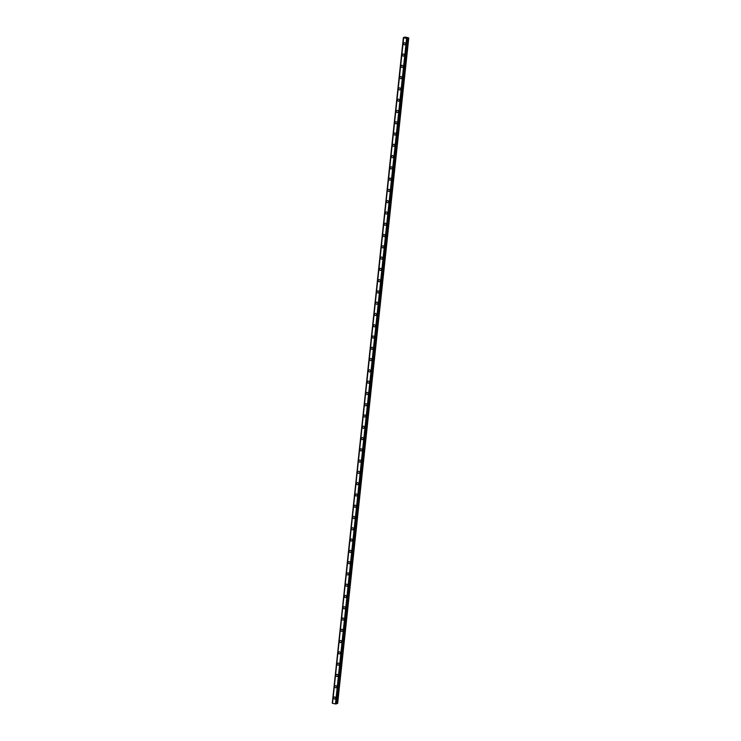 <?xml version="1.0" encoding="UTF-8"?>
<svg xmlns="http://www.w3.org/2000/svg" width="741" height="741" viewBox="0 0 741 741"><rect width="100%" height="100%" fill="white"/><g stroke="black" fill="none" stroke-linecap="round" stroke-linejoin="round"><path stroke-width="1.11" d="M335.006 698.985A1.065 0.954 67.3 0 1 334.182 697.012A1.065 0.954 67.3 0 1 335.562 698.198A1.065 0.954 67.3 0 1 334.024 698.8A1.065 0.954 67.3 0 1 334.182 697.012M336.21 687.704A1.065 0.954 67.3 0 1 334.83 686.518A1.065 0.954 67.3 0 1 336.368 685.916A1.065 0.954 67.3 0 1 336.21 687.704A1.065 0.954 67.3 0 1 334.83 686.518A1.065 0.954 67.3 0 1 335.386 685.731M337.414 676.422A1.065 0.954 67.3 0 1 336.034 675.236A1.065 0.954 67.3 0 1 337.581 674.634A1.065 0.954 67.3 0 1 337.414 676.422A1.065 0.954 67.3 0 1 336.043 675.236A1.065 0.954 67.3 0 1 336.599 674.449M338.628 665.14A1.065 0.954 67.3 0 1 337.248 663.955A1.065 0.954 67.3 0 1 338.785 663.352A1.065 0.954 67.3 0 1 338.628 665.14A1.065 0.954 67.3 0 1 337.248 663.955A1.065 0.954 67.3 0 1 337.803 663.167M339.832 653.868A1.065 0.954 67.3 0 1 338.452 652.682A1.065 0.954 67.3 0 1 339.989 652.071A1.065 0.954 67.3 0 1 339.832 653.868A1.065 0.954 67.3 0 1 338.452 652.682A1.065 0.954 67.3 0 1 339.007 651.895M341.036 642.586A1.065 0.954 67.3 0 1 339.656 641.4A1.065 0.954 67.3 0 1 341.193 640.798A1.065 0.954 67.3 0 1 341.036 642.586A1.065 0.954 67.3 0 1 339.656 641.4A1.065 0.954 67.3 0 1 340.212 640.613M342.24 631.304A1.065 0.954 67.3 0 1 340.86 630.119A1.065 0.954 67.3 0 1 342.398 629.517A1.065 0.954 67.3 0 1 342.24 631.304A1.065 0.954 67.3 0 1 340.86 630.119A1.065 0.954 67.3 0 1 341.416 629.331M343.444 620.022A1.065 0.954 67.3 0 1 342.064 618.837A1.065 0.954 67.3 0 1 343.602 618.235A1.065 0.954 67.3 0 1 343.444 620.022A1.065 0.954 67.3 0 1 342.064 618.837A1.065 0.954 67.3 0 1 342.62 618.05M344.648 608.75A1.065 0.954 67.3 0 1 343.268 607.564A1.065 0.954 67.3 0 1 344.806 606.953A1.065 0.954 67.3 0 1 344.648 608.75A1.065 0.954 67.3 0 1 343.268 607.564A1.065 0.954 67.3 0 1 343.824 606.777M345.852 597.468A1.065 0.954 67.3 0 1 344.472 596.283A1.065 0.954 67.3 0 1 346.019 595.681A1.065 0.954 67.3 0 1 345.852 597.468A1.065 0.954 67.3 0 1 344.482 596.283A1.065 0.954 67.3 0 1 345.037 595.495M347.066 586.187A1.065 0.954 67.3 0 1 345.686 585.001A1.065 0.954 67.3 0 1 347.223 584.399A1.065 0.954 67.3 0 1 347.066 586.187A1.065 0.954 67.3 0 1 345.686 585.001A1.065 0.954 67.3 0 1 346.242 584.214M348.27 574.905A1.065 0.954 67.3 0 1 346.89 573.719A1.065 0.954 67.3 0 1 348.427 573.117A1.065 0.954 67.3 0 1 348.27 574.905A1.065 0.954 67.3 0 1 346.89 573.719A1.065 0.954 67.3 0 1 347.446 572.932M349.474 563.632A1.065 0.954 67.3 0 1 348.094 562.447A1.065 0.954 67.3 0 1 349.632 561.835A1.065 0.954 67.3 0 1 349.474 563.632A1.065 0.954 67.3 0 1 348.094 562.447A1.065 0.954 67.3 0 1 348.65 561.659M350.678 552.351A1.065 0.954 67.3 0 1 349.298 551.165A1.065 0.954 67.3 0 1 350.836 550.563A1.065 0.954 67.3 0 1 350.678 552.351A1.065 0.954 67.3 0 1 349.298 551.165A1.065 0.954 67.3 0 1 349.854 550.378M351.882 541.069A1.065 0.954 67.3 0 1 350.502 539.883A1.065 0.954 67.3 0 1 352.04 539.281A1.065 0.954 67.3 0 1 351.882 541.069A1.065 0.954 67.3 0 1 350.502 539.883A1.065 0.954 67.3 0 1 351.058 539.096M353.087 529.787A1.065 0.954 67.3 0 1 351.706 528.602A1.065 0.954 67.3 0 1 353.244 528A1.065 0.954 67.3 0 1 353.087 529.796A1.065 0.954 67.3 0 1 351.706 528.602A1.065 0.954 67.3 0 1 352.262 527.814M354.291 518.515A1.065 0.954 67.3 0 1 352.911 517.329A1.065 0.954 67.3 0 1 354.448 516.718A1.065 0.954 67.3 0 1 354.291 518.515A1.065 0.954 67.3 0 1 352.911 517.329A1.065 0.954 67.3 0 1 353.476 516.542M355.504 507.233A1.065 0.954 67.3 0 1 354.124 506.047A1.065 0.954 67.3 0 1 355.661 505.445A1.065 0.954 67.3 0 1 355.504 507.233A1.065 0.954 67.3 0 1 354.124 506.047A1.065 0.954 67.3 0 1 354.68 505.26M356.708 495.951A1.065 0.954 67.3 0 1 355.328 494.766A1.065 0.954 67.3 0 1 356.866 494.164A1.065 0.954 67.3 0 1 356.708 495.951A1.065 0.954 67.3 0 1 355.328 494.766A1.065 0.954 67.3 0 1 355.884 493.978M357.912 484.679A1.065 0.954 67.3 0 1 356.532 483.484A1.065 0.954 67.3 0 1 358.07 482.882A1.065 0.954 67.3 0 1 357.912 484.679A1.065 0.954 67.3 0 1 356.532 483.484A1.065 0.954 67.3 0 1 357.088 482.697M359.116 473.397A1.065 0.954 67.3 0 1 357.736 472.212A1.065 0.954 67.3 0 1 359.274 471.6A1.065 0.954 67.3 0 1 359.116 473.397A1.065 0.954 67.3 0 1 357.736 472.212A1.065 0.954 67.3 0 1 358.292 471.424M360.321 462.115A1.065 0.954 67.3 0 1 358.94 460.93A1.065 0.954 67.3 0 1 360.478 460.328A1.065 0.954 67.3 0 1 360.321 462.115A1.065 0.954 67.3 0 1 358.94 460.93A1.065 0.954 67.3 0 1 359.496 460.142M361.525 450.834A1.065 0.954 67.3 0 1 360.145 449.648A1.065 0.954 67.3 0 1 361.682 449.046A1.065 0.954 67.3 0 1 361.525 450.834A1.065 0.954 67.3 0 1 360.145 449.648A1.065 0.954 67.3 0 1 360.7 448.861M362.729 439.561A1.065 0.954 67.3 0 1 361.349 438.366A1.065 0.954 67.3 0 1 362.886 437.764A1.065 0.954 67.3 0 1 362.729 439.561A1.065 0.954 67.3 0 1 361.349 438.366A1.065 0.954 67.3 0 1 361.914 437.579M363.942 428.279A1.065 0.954 67.3 0 1 362.562 427.094A1.065 0.954 67.3 0 1 364.1 426.483A1.065 0.954 67.3 0 1 363.942 428.279A1.065 0.954 67.3 0 1 362.562 427.094A1.065 0.954 67.3 0 1 363.118 426.307M365.146 416.998A1.065 0.954 67.3 0 1 363.766 415.812A1.065 0.954 67.3 0 1 365.304 415.21A1.065 0.954 67.3 0 1 365.146 416.998A1.065 0.954 67.3 0 1 363.766 415.812A1.065 0.954 67.3 0 1 364.322 415.025M366.35 405.716A1.065 0.954 67.3 0 1 364.97 404.53A1.065 0.954 67.3 0 1 366.508 403.928A1.065 0.954 67.3 0 1 366.35 405.716A1.065 0.954 67.3 0 1 364.97 404.53A1.065 0.954 67.3 0 1 365.526 403.743M367.555 394.444A1.065 0.954 67.3 0 1 366.174 393.249A1.065 0.954 67.3 0 1 367.712 392.647A1.065 0.954 67.3 0 1 367.555 394.444A1.065 0.954 67.3 0 1 366.174 393.249A1.065 0.954 67.3 0 1 366.73 392.471M368.759 383.162A1.065 0.954 67.3 0 1 367.379 381.976A1.065 0.954 67.3 0 1 368.916 381.365A1.065 0.954 67.3 0 1 368.759 383.162A1.065 0.954 67.3 0 1 367.379 381.976A1.065 0.954 67.3 0 1 367.934 381.189M369.963 371.88A1.065 0.954 67.3 0 1 368.583 370.695A1.065 0.954 67.3 0 1 370.12 370.092A1.065 0.954 67.3 0 1 369.963 371.88A1.065 0.954 67.3 0 1 368.583 370.695A1.065 0.954 67.3 0 1 369.138 369.907M371.167 360.598A1.065 0.954 67.3 0 1 369.787 359.413A1.065 0.954 67.3 0 1 371.324 358.811A1.065 0.954 67.3 0 1 371.167 360.598A1.065 0.954 67.3 0 1 369.787 359.413A1.065 0.954 67.3 0 1 370.343 358.625M372.38 349.326A1.065 0.954 67.3 0 1 370.991 348.131A1.065 0.954 67.3 0 1 372.538 347.529A1.065 0.954 67.3 0 1 372.38 349.326A1.065 0.954 67.3 0 1 371 348.131A1.065 0.954 67.3 0 1 371.556 347.353M373.584 338.044A1.065 0.954 67.3 0 1 372.204 336.859A1.065 0.954 67.3 0 1 373.742 336.247A1.065 0.954 67.3 0 1 373.584 338.044A1.065 0.954 67.3 0 1 372.204 336.859A1.065 0.954 67.3 0 1 372.76 336.071M374.789 326.762A1.065 0.954 67.3 0 1 373.408 325.577A1.065 0.954 67.3 0 1 374.946 324.975A1.065 0.954 67.3 0 1 374.789 326.762A1.065 0.954 67.3 0 1 373.408 325.577A1.065 0.954 67.3 0 1 373.964 324.79M375.993 315.481A1.065 0.954 67.3 0 1 374.613 314.295A1.065 0.954 67.3 0 1 376.15 313.693A1.065 0.954 67.3 0 1 375.993 315.481A1.065 0.954 67.3 0 1 374.613 314.295A1.065 0.954 67.3 0 1 375.168 313.508M377.197 304.208A1.065 0.954 67.3 0 1 375.817 303.013A1.065 0.954 67.3 0 1 377.354 302.411A1.065 0.954 67.3 0 1 377.197 304.208A1.065 0.954 67.3 0 1 375.817 303.013A1.065 0.954 67.3 0 1 376.372 302.235M378.401 292.927A1.065 0.954 67.3 0 1 377.021 291.741A1.065 0.954 67.3 0 1 378.558 291.13A1.065 0.954 67.3 0 1 378.401 292.927A1.065 0.954 67.3 0 1 377.021 291.741A1.065 0.954 67.3 0 1 377.577 290.954M379.605 281.645A1.065 0.954 67.3 0 1 378.225 280.459A1.065 0.954 67.3 0 1 379.762 279.857A1.065 0.954 67.3 0 1 379.605 281.645A1.065 0.954 67.3 0 1 378.225 280.459A1.065 0.954 67.3 0 1 378.781 279.672M380.818 270.363A1.065 0.954 67.3 0 1 379.429 269.178A1.065 0.954 67.3 0 1 380.976 268.575A1.065 0.954 67.3 0 1 380.818 270.363A1.065 0.954 67.3 0 1 379.438 269.178A1.065 0.954 67.3 0 1 379.994 268.39M382.023 259.091A1.065 0.954 67.3 0 1 380.642 257.896A1.065 0.954 67.3 0 1 382.18 257.294A1.065 0.954 67.3 0 1 382.023 259.091A1.065 0.954 67.3 0 1 380.642 257.896A1.065 0.954 67.3 0 1 381.198 257.118M383.227 247.809A1.065 0.954 67.3 0 1 381.847 246.623A1.065 0.954 67.3 0 1 383.384 246.012A1.065 0.954 67.3 0 1 383.227 247.809A1.065 0.954 67.3 0 1 381.847 246.623A1.065 0.954 67.3 0 1 382.402 245.836M384.431 236.527A1.065 0.954 67.3 0 1 383.051 235.342A1.065 0.954 67.3 0 1 384.588 234.74A1.065 0.954 67.3 0 1 384.431 236.527A1.065 0.954 67.3 0 1 383.051 235.342A1.065 0.954 67.3 0 1 383.606 234.554M385.635 225.245A1.065 0.954 67.3 0 1 384.255 224.06A1.065 0.954 67.3 0 1 385.792 223.458A1.065 0.954 67.3 0 1 385.635 225.245A1.065 0.954 67.3 0 1 384.255 224.06A1.065 0.954 67.3 0 1 384.811 223.273M386.839 213.973A1.065 0.954 67.3 0 1 385.459 212.778A1.065 0.954 67.3 0 1 386.997 212.176A1.065 0.954 67.3 0 1 386.839 213.973A1.065 0.954 67.3 0 1 385.459 212.778A1.065 0.954 67.3 0 1 386.015 212M388.043 202.691A1.065 0.954 67.3 0 1 386.663 201.506A1.065 0.954 67.3 0 1 388.201 200.904A1.065 0.954 67.3 0 1 388.043 202.691A1.065 0.954 67.3 0 1 386.663 201.506A1.065 0.954 67.3 0 1 387.219 200.718M389.247 191.41A1.065 0.954 67.3 0 1 387.867 190.224A1.065 0.954 67.3 0 1 389.414 189.622A1.065 0.954 67.3 0 1 389.247 191.41A1.065 0.954 67.3 0 1 387.876 190.224A1.065 0.954 67.3 0 1 388.432 189.437M390.461 180.128A1.065 0.954 67.3 0 1 389.081 178.942A1.065 0.954 67.3 0 1 390.618 178.34A1.065 0.954 67.3 0 1 390.461 180.128A1.065 0.954 67.3 0 1 389.081 178.942A1.065 0.954 67.3 0 1 389.636 178.155M391.665 168.855A1.065 0.954 67.3 0 1 390.285 167.661A1.065 0.954 67.3 0 1 391.822 167.058A1.065 0.954 67.3 0 1 391.665 168.855A1.065 0.954 67.3 0 1 390.285 167.661A1.065 0.954 67.3 0 1 390.84 166.882M392.869 157.574A1.065 0.954 67.3 0 1 391.489 156.388A1.065 0.954 67.3 0 1 393.026 155.786A1.065 0.954 67.3 0 1 392.869 157.574A1.065 0.954 67.3 0 1 391.489 156.388A1.065 0.954 67.3 0 1 392.045 155.601M394.073 146.292A1.065 0.954 67.3 0 1 392.693 145.106A1.065 0.954 67.3 0 1 394.231 144.504A1.065 0.954 67.3 0 1 394.073 146.292A1.065 0.954 67.3 0 1 392.693 145.106A1.065 0.954 67.3 0 1 393.249 144.319M395.277 135.01A1.065 0.954 67.3 0 1 393.897 133.825A1.065 0.954 67.3 0 1 395.435 133.223A1.065 0.954 67.3 0 1 395.277 135.01A1.065 0.954 67.3 0 1 393.897 133.825A1.065 0.954 67.3 0 1 394.453 133.037M396.481 123.738A1.065 0.954 67.3 0 1 395.101 122.543A1.065 0.954 67.3 0 1 396.639 121.941A1.065 0.954 67.3 0 1 396.481 123.738A1.065 0.954 67.3 0 1 395.101 122.543A1.065 0.954 67.3 0 1 395.657 121.765M397.685 112.456A1.065 0.954 67.3 0 1 396.305 111.27A1.065 0.954 67.3 0 1 397.852 110.668A1.065 0.954 67.3 0 1 397.685 112.456A1.065 0.954 67.3 0 1 396.315 111.27A1.065 0.954 67.3 0 1 396.87 110.483M398.899 101.174A1.065 0.954 67.3 0 1 397.519 99.989A1.065 0.954 67.3 0 1 399.056 99.387A1.065 0.954 67.3 0 1 398.899 101.174A1.065 0.954 67.3 0 1 397.519 99.989A1.065 0.954 67.3 0 1 398.074 99.201M400.103 89.893A1.065 0.954 67.3 0 1 398.723 88.707A1.065 0.954 67.3 0 1 400.26 88.105A1.065 0.954 67.3 0 1 400.103 89.893A1.065 0.954 67.3 0 1 398.723 88.707A1.065 0.954 67.3 0 1 399.279 87.92M401.307 78.62A1.065 0.954 67.3 0 1 399.927 77.425A1.065 0.954 67.3 0 1 401.465 76.823A1.065 0.954 67.3 0 1 401.307 78.62A1.065 0.954 67.3 0 1 399.927 77.425A1.065 0.954 67.3 0 1 400.483 76.647M402.511 67.338A1.065 0.954 67.3 0 1 401.131 66.153A1.065 0.954 67.3 0 1 402.669 65.551A1.065 0.954 67.3 0 1 402.511 67.338A1.065 0.954 67.3 0 1 401.131 66.153A1.065 0.954 67.3 0 1 401.687 65.365M403.715 56.057A1.065 0.954 67.3 0 1 402.335 54.871A1.065 0.954 67.3 0 1 403.873 54.269A1.065 0.954 67.3 0 1 403.715 56.057A1.065 0.954 67.3 0 1 402.335 54.871A1.065 0.954 67.3 0 1 402.891 54.084M404.919 44.775A1.065 0.954 67.3 0 1 403.539 43.589A1.065 0.954 67.3 0 1 405.077 42.987A1.065 0.954 67.3 0 1 404.919 44.775A1.065 0.954 67.3 0 1 403.539 43.589A1.065 0.954 67.3 0 1 404.095 42.802M406.735 37.837L405.948 37.884M405.373 37.68L406.031 37.689M403.345 37.624L406.577 38.458L408.773 37.893L405.114 37.059L403.354 37.615L332.459 703.228M332.283 703.144L403.354 37.634M332.459 703.283L403.576 37.791L332.459 703.274L335.451 703.941L336.405 703.885L407.531 38.402M336.451 703.524L337.655 703.376L408.773 37.893M403.65 37.847L332.533 703.329M406.577 38.458L335.451 703.941M406.763 38.458L335.645 703.941M406.79 38.458L335.664 703.941M407.263 38.458L336.136 703.941M407.309 38.467L336.192 703.95M407.355 38.467L336.238 703.95M407.411 38.458L336.284 703.941M408.319 38.05L337.201 703.533M408.43 38.032L337.303 703.515"/></g></svg>
